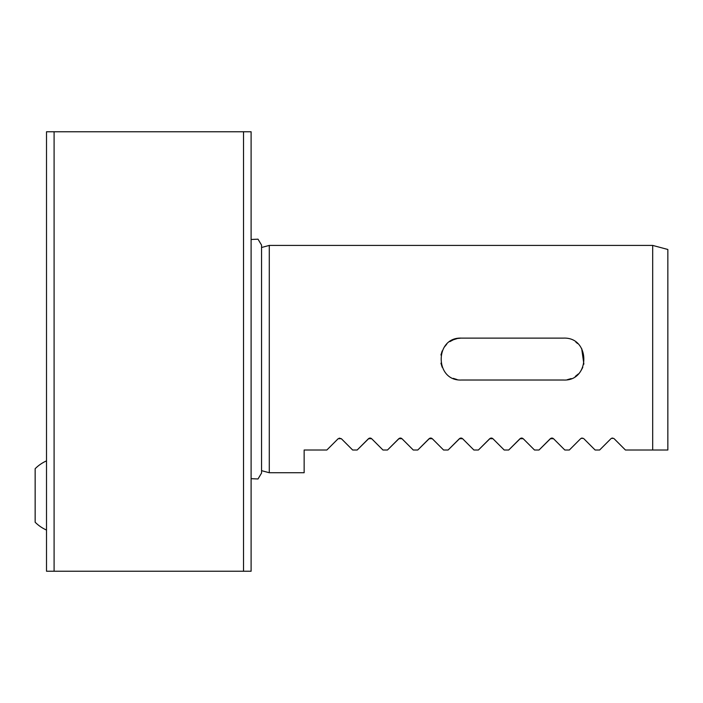 <?xml version="1.0" encoding="UTF-8"?>
<svg xmlns="http://www.w3.org/2000/svg" width="703" height="703" viewBox="0 0 703 703"><rect width="100%" height="100%" fill="white"/><g stroke="black" fill="none" stroke-linecap="round" stroke-linejoin="round"><path stroke-width="1.05" d="M54.096 131.76L46.512 131.76L46.512 571.24L251.103 571.24L251.103 131.76L54.096 131.76L54.096 571.24M261.56 470.667L269.284 472.732L269.284 245.417L652.692 245.417L652.692 450.008L625.424 450.008L614.141 438.716L625.424 450.008M261.56 247.491L269.284 245.417M338.152 438.716L326.86 450.008L338.152 438.716L341.359 438.716L352.642 450.008L341.359 438.716L339.189 438.127M269.284 472.732L304.144 472.732L304.144 450.008L326.86 450.008M611.39 438.364L613.675 438.364M612.541 438.057L611.944 438.136M599.641 450.008L610.925 438.716L599.641 450.008L595.116 450.008L583.833 438.716L595.116 450.008M581.073 438.364L583.367 438.364M582.233 438.057L581.636 438.136M569.333 450.008L580.616 438.716L569.333 450.008L564.808 450.008L553.525 438.716L564.808 450.008M553.041 438.347L552.479 438.127M551.943 438.057L551.433 438.11M550.862 438.321L539.025 450.008L534.5 450.008L523.217 438.716L534.5 450.008M522.733 438.347L522.171 438.127M521.635 438.057L521.125 438.11M520.554 438.321L508.717 450.008L504.192 450.008L492.908 438.716L504.192 450.008M492.416 438.347L491.863 438.127M491.327 438.057L490.808 438.11M490.237 438.321L478.409 450.008L473.884 450.008L462.6 438.716L473.884 450.008M462.108 438.347L461.555 438.127M461.019 438.057L460.5 438.11M459.929 438.321L448.101 450.008L443.575 450.008L432.292 438.716L443.575 450.008M431.8 438.347L431.247 438.127M430.711 438.057L430.192 438.11M429.621 438.321L417.793 450.008L413.267 450.008L401.984 438.716L413.267 450.008M401.492 438.347L400.938 438.127M400.402 438.057L399.884 438.11M399.313 438.321L387.485 450.008L382.959 450.008L371.667 438.716L382.959 450.008M371.184 438.347L370.63 438.127M370.086 438.057L369.576 438.11M369.005 438.321L357.177 450.008L368.46 438.716L371.667 438.716M461.027 338.134L457.838 338.442M453.286 339.795L449.876 341.632M461.449 380.024L461.484 380.024C434.419 381.281 434.48 336.799 461.484 338.125L563.551 338.125C590.634 336.913 590.538 381.36 563.551 380.024L461.484 380.024M567.303 379.69L571.196 378.583M575.309 376.413L578.288 373.97M580.88 370.85L582.778 367.388M583.877 364.145L581.689 348.6M577.629 343.565L575.889 342.15M387.485 450.008L398.768 438.716L401.984 438.716M417.793 450.008L429.076 438.716L432.292 438.716M448.101 450.008L459.384 438.716L462.6 438.716M478.409 450.008L489.692 438.716L492.908 438.716M508.717 450.008L520 438.716L523.217 438.716M539.025 450.008L550.308 438.716L553.525 438.716M357.177 450.008L352.642 450.008M652.692 450.008L667.85 450.008L652.692 450.008M652.692 245.417L667.85 249.477L667.85 450.008M457.187 338.574L453.268 339.804L457.196 338.574M446.686 344.242L444.138 347.326L446.686 344.242M442.187 350.929L440.93 355.024L442.187 350.92M440.939 363.196L442.205 367.274L440.939 363.196M453.303 378.363L457.108 379.567M215.355 571.24L150.451 571.24M243.528 131.76L243.528 571.24M46.512 460.878A37.883 37.883 0 0 0 35.15 468.708L35.15 522.224A37.883 37.883 0 0 0 46.512 530.053M251.103 239.486L258.01 239.178L261.56 245.119L261.56 473.04L258.01 478.98L251.103 478.673"/></g></svg>
